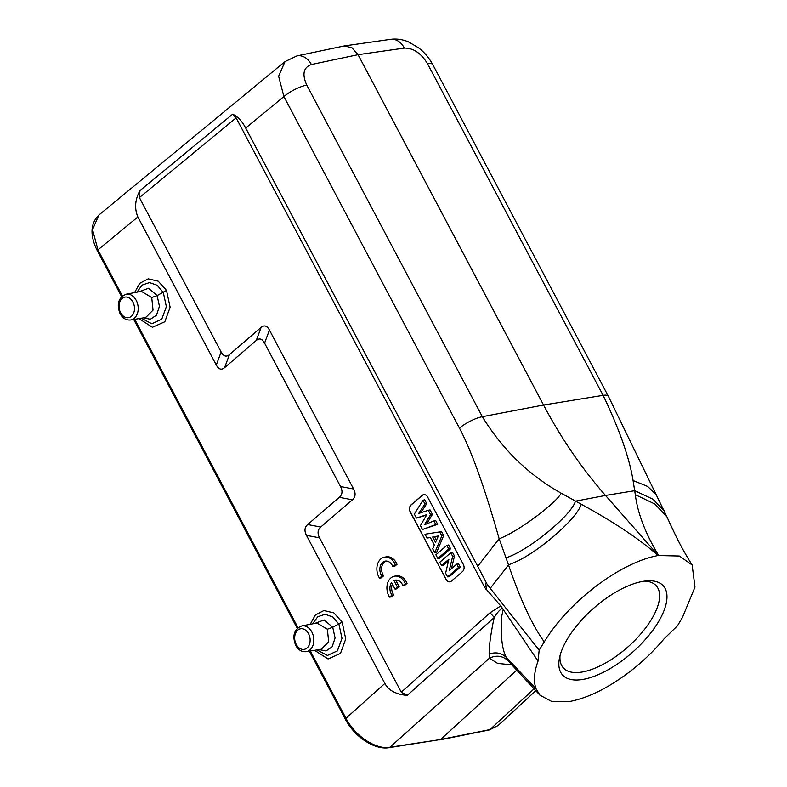 <?xml version="1.0" encoding="UTF-8"?>
<svg xmlns="http://www.w3.org/2000/svg" width="787" height="787" viewBox="0 0 787 787"><rect width="100%" height="100%" fill="white"/><g stroke="black" fill="none" stroke-linecap="round" stroke-linejoin="round"><path stroke-width="1.18" d="M677.509 625.714L664.08 638.798C653.761 651.144 641.976 662.379 628.715 672.501C607.584 688.32 587.948 697.971 569.788 701.463L552.071 701.62L540 695.236L536.085 688.861A97.598 42.606 -41.4 0 1 538.042 661.07L539.174 650.16L544.289 641.867C568.391 601.721 620.372 562.312 658.148 555.533L679.407 556.025L692.127 564.977L694.98 587.072L682.457 617.431L677.509 625.714M656.574 494.915L647.573 486.405L633.082 480.552L635.306 494.698L654.833 503.995L666.904 516.803C675.059 534.511 680.617 546.758 692.127 564.977M666.914 516.833L608.351 396.235A18.485 5.086 -27.9 0 0 603.108 395.349C619.261 428.984 629.256 457.375 633.082 480.552M658.148 555.533C639.497 539.125 613.87 522.027 581.239 504.251C577.54 518.141 537.688 553.281 512.986 563.02L508.51 564.918L505.982 557.796C527.644 551.225 571.392 515.564 575.435 501.181L605.498 495.456C581.996 468.747 561.347 438.605 543.551 405.03L482.333 416.697A18.475 5.086 152.1 0 0 459.47 428.167C471.354 450.42 484.585 487.301 499.155 538.79C516.931 532.258 554.855 504.437 561.269 493.242C528.854 475.122 502.549 449.603 482.333 416.697L306.753 85.094A18.455 5.076 152.1 0 0 283.9 96.565L278.618 76.231L284.983 61.622L98.837 215.067M664.385 511.058L653.013 499.233L634.745 490.704L605.498 495.456L658.385 555.494M583.197 679.368A67.269 29.365 138.6 0 0 658.089 622.409A67.269 29.365 138.6 0 0 647.632 580.826A67.269 29.365 138.6 0 0 642.645 581.416A67.269 29.365 138.6 0 0 567.742 638.375A67.269 29.365 138.6 0 0 559.37 658.581A67.269 29.365 138.6 0 0 583.197 679.368M539.98 695.226L508.904 661.66L506.257 657.332C502.116 649.531 500.552 636.152 501.545 617.195L503.168 609.443L502.401 608.233C499.588 609.925 496.882 613.014 494.285 617.49L493.508 620.579C490.508 635.66 489.052 646.816 489.15 654.046C495.731 651.784 501.437 652.876 506.257 657.332L536.085 688.861M508.245 660.873C502.785 655.758 496.518 654.853 489.425 658.158L497.62 663.392L511.875 664.858M489.15 654.046L489.425 658.158L389.86 747.266C375.92 749.863 355.026 736.071 345.965 718.275L384.873 683.45C388.611 690.445 396.068 694.429 407.243 695.383L401.281 692.196L319.552 537.836C317.25 533.379 317.643 529.779 320.742 527.034L307.658 524.555L339.325 497.345C342.414 494.6 342.817 490.999 340.515 486.543L264.57 343.102C262.189 338.715 259.415 337.839 256.257 340.456L224.59 367.677C221.432 370.303 218.658 369.418 216.277 365.03L137.873 216.946C134.311 208.388 135.02 199.593 139.968 190.582L232.647 114.184C237.615 116.417 241.973 121.05 245.701 128.055L283.9 96.565L459.47 428.167M503.168 609.443L538.042 661.07M505.982 557.796L499.155 538.79L477.739 566.296L487.291 584.623L539.174 650.16M494.285 617.49L490.085 612.719L500.758 605.97L502.401 608.233M500.758 605.97L484.851 587.643L236.13 117.883L232.647 114.184M477.739 566.296L245.701 128.055M139.968 190.582L139.407 197.616L221.137 351.976C223.528 356.363 226.292 357.239 229.45 354.622L261.127 327.402C264.284 324.785 267.049 325.661 269.439 330.048L353.599 489.012C355.901 493.469 355.508 497.069 352.409 499.814L320.742 527.034M445.885 579.33A5.273 3.915 -99.4 0 0 449.918 581.819A5.273 3.915 -99.4 0 0 451.433 581.091L462.52 571.569A5.273 3.915 -99.4 0 0 463.307 564.368L427.705 497.128A5.273 3.915 -99.4 0 0 423.681 494.649A5.273 3.915 -99.4 0 0 422.166 495.367L411.08 504.89A5.273 3.915 -99.4 0 0 410.293 512.101L446.062 579.301L410.46 512.071A5.273 3.915 80.6 0 1 411.257 504.861L422.344 495.338A5.273 3.915 80.6 0 1 423.77 494.63M392.861 566.689L394.602 566.394L397.022 564.318A13.192 9.788 -99.4 0 0 386.338 556.852L384.597 557.137A13.192 9.788 -99.4 0 0 377.298 565.086A13.192 9.788 -99.4 0 0 379.531 578.13L381.921 576.084A9.208 6.837 80.6 0 1 380.111 566.847A9.208 6.837 80.6 0 1 385.256 561.111A9.208 6.837 80.6 0 1 392.861 566.689L395.271 564.613A13.192 9.788 -99.4 0 0 384.597 557.137M379.531 578.13L381.282 577.845L383.672 575.789L381.921 576.084M386.142 561.042A9.208 6.837 -99.4 0 0 383.672 575.789M402.905 585.705L404.656 585.42L407.066 583.344A13.192 9.788 -99.4 0 0 396.392 575.868L394.651 576.163A13.192 9.788 -99.4 0 0 387.352 584.102A13.192 9.788 -99.4 0 0 389.585 597.156L391.975 595.1A9.208 6.837 80.6 0 1 391.582 582.587L395.035 589.109L397.425 587.053L393.982 580.54A9.208 6.837 80.6 0 1 395.3 580.137A9.208 6.837 80.6 0 1 402.905 585.705L405.325 583.629A13.192 9.788 -99.4 0 0 394.651 576.163M389.585 597.156L391.326 596.871L393.716 594.815L391.975 595.1M392.369 584.082A9.208 6.837 -99.4 0 0 393.716 594.815M395.035 589.109L396.776 588.824L399.176 586.758L395.723 580.255L393.982 580.54M516.754 670.121L440.504 739.524L389.083 747.65A2.636 1.918 81.3 0 0 389.86 747.266L440.504 739.524L489.967 729.579L498.063 725.555L535.77 690.681M306.753 85.094C301.893 74.194 303.448 67.338 311.416 64.534A18.465 13.389 78.1 0 0 296.945 55.916L344.303 45.941L351.907 47.761L358.055 54.687L543.551 405.03L603.108 395.349L427.538 63.737C421.055 53.132 413.313 47.928 404.341 48.105A18.465 13.615 -98.1 0 0 390.657 39.35L344.303 45.941M608.341 396.235L432.791 64.623A18.485 5.086 152.1 0 0 427.557 63.737M581.239 504.251L561.269 493.242M544.289 641.867C532.356 625.468 520.433 599.822 508.51 564.918L490.271 588.342M137.873 216.946L97.952 249.853L92.561 229.617L98.847 215.067C90.279 223.587 89.777 235.5 97.362 250.797L121.631 296.64M384.873 683.45L306.458 535.367C304.166 530.91 304.559 527.3 307.658 524.555M134.577 292.607L139.683 283.34L148.251 278.844L158.207 281.175L166.5 290.403L170.12 307.205L164.837 321.735L152.452 327.284L138.965 318.607M310.206 624.298L315.312 615.041L323.87 610.545L333.836 612.876L342.129 622.094L345.739 638.906L340.466 653.426L328.081 658.975L314.593 650.308M136.958 292.154L142.103 285.081L149.481 282.582L157.193 285.268L163.303 292.469L166.362 306.655L161.778 319.158L151.802 323.752L141.355 318.223M143.48 317.869L150.396 319.237L156.515 315.125L159.456 306.3L157.125 295.578L166.5 290.403M151.734 297.525L153.042 310.127L145.733 317.486L130.711 319.965A13.084 9.562 80 0 0 136.22 300.349A13.084 9.562 80 0 0 135.325 298.863A13.084 9.562 80 0 0 126.156 294.2L141.345 291.318L151.734 297.525L157.125 295.578L148.507 288.258L139.083 291.751M312.577 623.845L317.732 616.772L325.1 614.273L332.812 616.969L338.931 624.16L341.991 638.355L337.397 650.859L327.422 655.453L316.974 649.914M319.099 649.57L326.025 650.938L332.134 646.825L335.075 638.001L332.744 627.269L342.129 622.094M321.352 649.206L306.34 651.656A13.084 9.562 80 0 0 311.849 632.04A13.084 9.562 80 0 0 310.954 630.564A13.084 9.562 80 0 0 301.785 625.901L316.964 623.019L327.362 629.216L332.744 627.269L324.126 619.959L314.711 623.442M327.362 629.216L328.671 641.828L321.352 649.186M560.049 655.561A61.986 27.063 138.6 0 0 563.266 667.809A61.986 27.063 138.6 0 0 582.39 671.97A61.986 27.063 138.6 0 0 651.41 619.477A61.986 27.063 138.6 0 0 656.299 585.853A61.986 27.063 138.6 0 0 644.553 581.121M450.007 581.8A5.273 3.915 80.6 0 1 446.062 579.301M416.441 518.082L414.336 514.108L422.973 500.266L424.931 503.955L418.684 513.488L428.285 510.301L430.597 514.668L424.478 524.791L433.912 520.925L435.831 524.555L422.481 529.503L420.425 525.618L426.849 514.609L416.441 518.082L426.564 515.091M422.481 529.503L437.69 524.329L435.683 520.532L433.912 520.925M426.682 523.886L432.427 514.393L430.056 509.907L428.285 510.301M420.799 512.79L426.761 503.68L424.714 499.824L422.973 500.266M439.776 532.012L441.841 535.898L434.778 552.73L436.539 552.612L443.661 535.613L441.556 531.619L424.99 534.235L441.556 531.619M434.778 552.73L432.702 548.795L434.355 545.007L430.351 537.442L427.016 538.062L430.42 537.56M450.617 548.736L439.53 558.258L437.798 558.426L435.89 554.815L446.859 545.381L448.62 544.968L450.617 548.736L448.777 548.992L437.798 558.426M448.521 560.905L443.307 565.391L441.576 565.558L439.805 562.213L450.784 552.779L452.535 552.366L454.483 556.035L451.453 568.657M450.784 552.779L452.663 556.33L449.249 570.545L456.765 564.092L458.526 563.679L460.375 567.181L449.298 576.704L447.567 576.861L445.619 573.202L448.915 559.252L441.576 565.558M424.931 503.955L426.761 503.68M430.597 514.668L432.427 514.393M435.831 524.555L437.69 524.329M441.841 535.898L443.661 535.613M427.016 538.062L424.99 534.235M432.683 537.019L435.516 542.351L438.389 535.967L432.683 537.019L434.552 536.803L436.421 540.335M434.552 536.803L438.329 536.104M446.859 545.381L448.777 548.992M452.663 556.33L454.483 556.035M456.765 564.092L458.536 567.437L460.375 567.181M458.536 567.437L447.567 576.861M397.022 564.318L395.271 564.613M407.066 583.344L405.325 583.629M399.176 586.758L397.425 587.053M635.306 494.698C637.677 513.36 645.448 533.616 658.621 555.445M486.012 589.335L487.291 584.623M486.159 582.823L484.851 587.643M139.407 197.616L236.13 117.883M490.085 612.719L401.281 692.196M494.157 617.598L407.243 695.383M309.35 651.164L345.375 719.22A2.636 0.728 -27.9 0 1 345.965 718.275L310.344 651.006M439.785 739.898L489.239 729.952A2.636 1.938 -101.4 0 0 489.967 729.579L534.048 688.812M311.416 64.534L358.055 54.687L404.341 48.105M122.369 295.981L97.952 249.853A2.636 0.728 152.1 0 0 97.362 250.797M134.725 319.306L297.998 627.682M221.137 351.976L216.277 365.03M224.59 367.677L229.45 354.622M261.127 327.402L256.257 340.456M264.57 343.102L269.439 330.048M353.599 489.012L340.515 486.543M339.325 497.345L352.409 499.814M306.458 535.367L319.552 537.836M120.618 312.744A10.438 7.634 80 0 1 122.074 298.499A10.438 7.634 80 0 1 132.914 302.011A10.438 7.634 80 0 1 131.468 316.246A10.438 7.634 80 0 1 120.618 312.744M296.246 644.435A10.438 7.634 80 0 1 297.693 630.2A10.438 7.634 80 0 1 308.543 633.712A10.438 7.634 80 0 1 307.087 647.947A10.438 7.634 80 0 1 296.246 644.435M508.904 661.651L508.382 661.198M345.375 719.22C354.337 736.711 374.612 750.247 389.083 747.65M489.239 729.952L498.063 725.545M432.771 64.632C429.22 58.012 424.468 52.395 418.517 47.781L408.669 41.996C402.816 39.458 396.805 38.583 390.657 39.35M133.721 319.473L297.26 628.341M126.156 294.2C118.444 297.506 116.407 303.998 120.057 313.659C122.703 318.312 126.254 320.407 130.711 319.965M301.785 625.901C294.072 629.207 292.036 635.689 295.686 645.36C298.332 650.003 301.883 652.108 306.34 651.656M296.945 55.916L284.983 61.622"/></g></svg>
